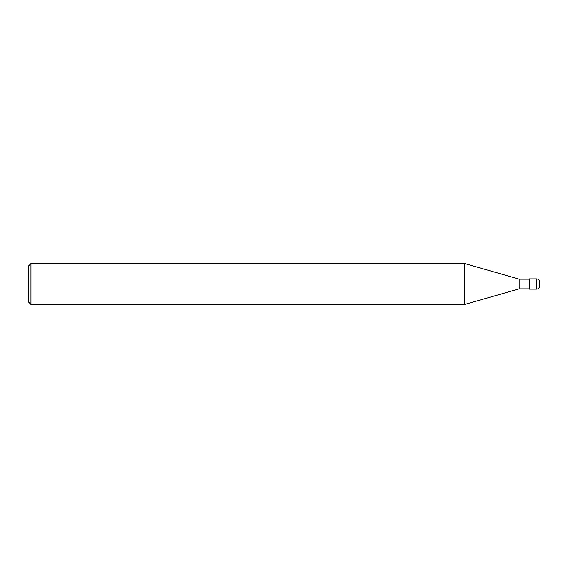 <?xml version="1.0" encoding="UTF-8"?>
<svg xmlns="http://www.w3.org/2000/svg" width="568" height="568" viewBox="0 0 568 568"><rect width="100%" height="100%" fill="white"/><g stroke="black" fill="none" stroke-linecap="round" stroke-linejoin="round"><path stroke-width="0.85" d="M529.376 288.856L519.152 288.856L464.78 304.448L30.956 304.448L28.4 301.892L28.4 266.108L30.956 263.552L30.956 304.448M529.376 279.144L519.152 279.144L519.152 288.856M519.152 279.144L464.78 263.552L464.78 304.448M464.78 263.552L30.956 263.552M536.533 278.888A3.067 3.067 0 0 1 539.6 281.955L539.6 286.045A3.067 3.067 0 0 1 536.533 289.112L529.376 289.112L529.376 278.888L536.533 278.888L536.533 289.112A3.067 3.067 0 0 0 539.6 286.045M529.376 289.112L536.533 289.112"/></g></svg>
